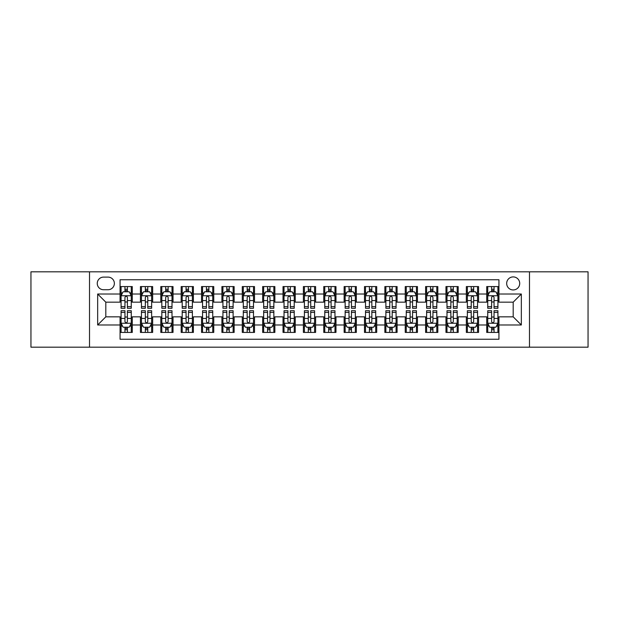 <?xml version="1.0" encoding="UTF-8"?>
<svg xmlns="http://www.w3.org/2000/svg" width="619" height="619" viewBox="0 0 619 619"><rect width="100%" height="100%" fill="white"/><g stroke="black" fill="none" stroke-linecap="round" stroke-linejoin="round"><path stroke-width="0.93" d="M513.19 276.91A6.515 6.515 0 0 0 506.675 283.425A6.515 6.515 0 0 0 513.19 289.947A6.515 6.515 0 0 0 519.712 283.425A6.515 6.515 0 0 0 513.19 276.91M529.485 347.182L588.05 347.182L588.05 271.818L529.485 271.818L529.485 347.182L89.515 347.182L89.515 271.818L30.95 271.818L30.95 347.182L89.515 347.182M498.937 286.582L486.712 286.582L486.712 294.017L478.564 294.017L478.564 302.165L486.712 302.165L486.712 294.017M478.564 294.017L478.564 286.582L466.347 286.582L466.347 294.017L458.199 294.017L458.199 302.165L466.347 302.165L466.347 294.017M458.199 294.017L458.199 286.582L445.974 286.582L445.974 294.017L437.826 294.017L437.826 302.165L445.974 302.165L445.974 294.017M437.826 294.017L437.826 286.582L425.601 286.582L425.601 294.017L417.454 294.017L417.454 302.165L425.601 302.165L425.601 294.017M417.454 294.017L417.454 286.582L405.236 286.582L405.236 294.017L397.089 294.017L397.089 302.165L405.236 302.165L405.236 294.017M397.089 294.017L397.089 286.582L384.863 286.582L384.863 294.017L376.716 294.017L376.716 302.165L384.863 302.165L384.863 294.017M376.716 294.017L376.716 286.582L364.498 286.582L364.498 294.017L356.351 294.017L356.351 302.165L364.498 302.165L364.498 294.017M356.351 294.017L356.351 286.582L344.125 286.582L344.125 294.017L335.978 294.017L335.978 302.165L344.125 302.165L344.125 294.017M335.978 294.017L335.978 286.582L323.76 286.582L323.76 294.017L315.613 294.017L315.613 302.165L323.76 302.165L323.76 294.017M315.613 294.017L315.613 286.582L303.387 286.582L303.387 294.017L295.24 294.017L295.24 302.165L303.387 302.165L303.387 294.017M295.24 294.017L295.24 286.582L283.022 286.582L283.022 294.017L274.875 294.017L274.875 302.165L283.022 302.165L283.022 294.017M274.875 294.017L274.875 286.582L262.649 286.582L262.649 294.017L254.502 294.017L254.502 302.165L262.649 302.165L262.649 294.017M254.502 294.017L254.502 286.582L242.284 286.582L242.284 294.017L234.137 294.017L234.137 302.165L242.284 302.165L242.284 294.017M234.137 294.017L234.137 286.582L221.912 286.582L221.912 294.017L213.764 294.017L213.764 302.165L221.912 302.165L221.912 294.017M213.764 294.017L213.764 286.582L201.546 286.582L201.546 294.017L193.399 294.017L193.399 302.165L201.546 302.165L201.546 294.017M193.399 294.017L193.399 286.582L181.174 286.582L181.174 294.017L173.026 294.017L173.026 302.165L181.174 302.165L181.174 294.017M173.026 294.017L173.026 286.582L160.801 286.582L160.801 294.017L152.653 294.017L152.653 302.165L160.801 302.165L160.801 294.017M152.653 294.017L152.653 286.582L140.436 286.582L140.436 302.165L132.288 302.165L132.288 286.582L120.063 286.582M120.063 332.418L132.288 332.418L132.288 316.835L140.436 316.835L140.436 332.418L152.653 332.418L152.653 316.835L160.801 316.835L160.801 324.983L152.653 324.983M160.801 324.983L160.801 332.418L173.026 332.418L173.026 316.835L181.174 316.835L181.174 324.983L173.026 324.983M181.174 324.983L181.174 332.418L193.399 332.418L193.399 316.835L201.546 316.835L201.546 324.983L193.399 324.983M201.546 324.983L201.546 332.418L213.764 332.418L213.764 316.835L221.912 316.835L221.912 324.983L213.764 324.983M221.912 324.983L221.912 332.418L234.137 332.418L234.137 316.835L242.284 316.835L242.284 324.983L234.137 324.983M242.284 324.983L242.284 332.418L254.502 332.418L254.502 316.835L262.649 316.835L262.649 324.983L254.502 324.983M262.649 324.983L262.649 332.418L274.875 332.418L274.875 316.835L283.022 316.835L283.022 324.983L274.875 324.983M283.022 324.983L283.022 332.418L295.24 332.418L295.24 316.835L303.387 316.835L303.387 324.983L295.24 324.983M303.387 324.983L303.387 332.418L315.613 332.418L315.613 316.835L323.76 316.835L323.76 324.983L315.613 324.983M323.76 324.983L323.76 332.418L335.978 332.418L335.978 316.835L344.125 316.835L344.125 324.983L335.978 324.983M344.125 324.983L344.125 332.418L356.351 332.418L356.351 316.835L364.498 316.835L364.498 324.983L356.351 324.983M364.498 324.983L364.498 332.418L376.716 332.418L376.716 316.835L384.863 316.835L384.863 324.983L376.716 324.983M384.863 324.983L384.863 332.418L397.089 332.418L397.089 316.835L405.236 316.835L405.236 324.983L397.089 324.983M405.236 324.983L405.236 332.418L417.454 332.418L417.454 316.835L425.601 316.835L425.601 324.983L417.454 324.983M425.601 324.983L425.601 332.418L437.826 332.418L437.826 316.835L445.974 316.835L445.974 324.983L437.826 324.983M445.974 324.983L445.974 332.418L458.199 332.418L458.199 316.835L466.347 316.835L466.347 324.983L458.199 324.983M466.347 324.983L466.347 332.418L478.564 332.418L478.564 316.835L486.712 316.835L486.712 324.983L478.564 324.983M103.566 289.738L108.046 289.738A6.314 6.314 0 0 0 114.36 283.425A6.314 6.314 0 0 0 108.046 277.111L103.566 277.111A6.314 6.314 0 0 0 97.253 283.425A6.314 6.314 0 0 0 103.566 289.738M529.485 271.818L89.515 271.818M498.937 294.017L498.937 279.757L120.063 279.757L120.063 302.165L105.81 302.165L105.81 316.835L120.063 316.835L120.063 339.243L498.937 339.243L498.937 316.835L513.19 316.835L513.19 302.165L498.937 302.165L498.937 294.017L521.337 294.017L521.337 324.983L498.937 324.983M120.063 324.983L97.663 324.983L97.663 294.017L120.063 294.017M486.712 324.983L486.712 332.418L498.937 332.418M120.063 291.681L121.084 291.681M124.953 291.681L127.398 291.681M131.267 291.681L132.288 291.681M120.063 301.964L121.084 301.964M124.953 301.964L127.398 301.964M131.267 301.964L132.288 301.964M120.063 317.036L121.084 317.036M124.953 317.036L127.398 317.036M131.267 317.036L132.288 317.036M120.063 327.319L121.084 327.319M124.953 327.319L127.398 327.319M131.267 327.319L132.288 327.319M140.436 301.964L141.457 301.964M145.326 301.964L147.771 301.964M151.64 301.964L152.653 301.964M140.436 291.681L141.457 291.681M145.326 291.681L147.771 291.681M151.64 291.681L152.653 291.681M140.436 317.036L141.457 317.036M145.326 317.036L147.771 317.036M151.64 317.036L152.653 317.036M140.436 327.319L141.457 327.319M145.326 327.319L147.771 327.319M151.64 327.319L152.653 327.319M160.801 317.036L161.822 317.036M165.691 317.036L168.136 317.036M172.005 317.036L173.026 317.036M160.801 327.319L161.822 327.319M165.691 327.319L168.136 327.319M172.005 327.319L173.026 327.319M160.801 291.681L161.822 291.681M165.691 291.681L168.136 291.681M172.005 291.681L173.026 291.681M160.801 301.964L161.822 301.964M165.691 301.964L168.136 301.964M172.005 301.964L173.026 301.964M181.174 317.036L182.195 317.036M186.064 317.036L188.509 317.036M192.377 317.036L193.399 317.036M181.174 327.319L182.195 327.319M186.064 327.319L188.509 327.319M192.377 327.319L193.399 327.319M181.174 291.681L182.195 291.681M186.064 291.681L188.509 291.681M192.377 291.681L193.399 291.681M181.174 301.964L182.195 301.964M186.064 301.964L188.509 301.964M192.377 301.964L193.399 301.964M201.546 317.036L202.56 317.036M206.429 317.036L208.874 317.036M212.743 317.036L213.764 317.036M201.546 327.319L202.56 327.319M206.429 327.319L208.874 327.319M212.743 327.319L213.764 327.319M201.546 291.681L202.56 291.681M206.429 291.681L208.874 291.681M212.743 291.681L213.764 291.681M201.546 301.964L202.56 301.964M206.429 301.964L208.874 301.964M212.743 301.964L213.764 301.964M221.912 317.036L222.933 317.036M226.802 317.036L229.247 317.036M233.115 317.036L234.137 317.036M221.912 327.319L222.933 327.319M226.802 327.319L229.247 327.319M233.115 327.319L234.137 327.319M221.912 291.681L222.933 291.681M226.802 291.681L229.247 291.681M233.115 291.681L234.137 291.681M221.912 301.964L222.933 301.964M226.802 301.964L229.247 301.964M233.115 301.964L234.137 301.964M242.284 317.036L243.298 317.036M247.167 317.036L249.612 317.036M253.488 317.036L254.502 317.036M242.284 327.319L243.298 327.319M247.167 327.319L249.612 327.319M253.488 327.319L254.502 327.319M242.284 291.681L243.298 291.681M247.167 291.681L249.612 291.681M253.488 291.681L254.502 291.681M242.284 301.964L243.298 301.964M247.167 301.964L249.612 301.964M253.488 301.964L254.502 301.964M262.649 317.036L263.671 317.036M267.54 317.036L269.985 317.036M273.853 317.036L274.875 317.036M262.649 327.319L263.671 327.319M267.54 327.319L269.985 327.319M273.853 327.319L274.875 327.319M262.649 291.681L263.671 291.681M267.54 291.681L269.985 291.681M273.853 291.681L274.875 291.681M262.649 301.964L263.671 301.964M267.54 301.964L269.985 301.964M273.853 301.964L274.875 301.964M283.022 317.036L284.036 317.036M287.912 317.036L290.35 317.036M294.226 317.036L295.24 317.036M283.022 327.319L284.036 327.319M287.912 327.319L290.35 327.319M294.226 327.319L295.24 327.319M283.022 291.681L284.036 291.681M287.912 291.681L290.35 291.681M294.226 291.681L295.24 291.681M283.022 301.964L284.036 301.964M287.912 301.964L290.35 301.964M294.226 301.964L295.24 301.964M303.387 317.036L304.409 317.036M308.277 317.036L310.723 317.036M314.591 317.036L315.613 317.036M303.387 327.319L304.409 327.319M308.277 327.319L310.723 327.319M314.591 327.319L315.613 327.319M303.387 291.681L304.409 291.681M308.277 291.681L310.723 291.681M314.591 291.681L315.613 291.681M303.387 301.964L304.409 301.964M308.277 301.964L310.723 301.964M314.591 301.964L315.613 301.964M323.76 317.036L324.774 317.036M328.65 317.036L331.088 317.036M334.964 317.036L335.978 317.036M323.76 327.319L324.774 327.319M328.65 327.319L331.088 327.319M334.964 327.319L335.978 327.319M323.76 291.681L324.774 291.681M328.65 291.681L331.088 291.681M334.964 291.681L335.978 291.681M323.76 301.964L324.774 301.964M328.65 301.964L331.088 301.964M334.964 301.964L335.978 301.964M344.125 317.036L345.147 317.036M349.015 317.036L351.46 317.036M355.329 317.036L356.351 317.036M344.125 327.319L345.147 327.319M349.015 327.319L351.46 327.319M355.329 327.319L356.351 327.319M344.125 291.681L345.147 291.681M349.015 291.681L351.46 291.681M355.329 291.681L356.351 291.681M344.125 301.964L345.147 301.964M349.015 301.964L351.46 301.964M355.329 301.964L356.351 301.964M364.498 317.036L365.512 317.036M369.388 317.036L371.833 317.036M375.702 317.036L376.716 317.036M364.498 327.319L365.512 327.319M369.388 327.319L371.833 327.319M375.702 327.319L376.716 327.319M364.498 291.681L365.512 291.681M369.388 291.681L371.833 291.681M375.702 291.681L376.716 291.681M364.498 301.964L365.512 301.964M369.388 301.964L371.833 301.964M375.702 301.964L376.716 301.964M384.863 317.036L385.885 317.036M389.753 317.036L392.198 317.036M396.067 317.036L397.089 317.036M384.863 327.319L385.885 327.319M389.753 327.319L392.198 327.319M396.067 327.319L397.089 327.319M384.863 291.681L385.885 291.681M389.753 291.681L392.198 291.681M396.067 291.681L397.089 291.681M384.863 301.964L385.885 301.964M389.753 301.964L392.198 301.964M396.067 301.964L397.089 301.964M405.236 317.036L406.257 317.036M410.126 317.036L412.571 317.036M416.44 317.036L417.454 317.036M405.236 327.319L406.257 327.319M410.126 327.319L412.571 327.319M416.44 327.319L417.454 327.319M405.236 291.681L406.257 291.681M410.126 291.681L412.571 291.681M416.44 291.681L417.454 291.681M405.236 301.964L406.257 301.964M410.126 301.964L412.571 301.964M416.44 301.964L417.454 301.964M425.601 317.036L426.623 317.036M430.491 317.036L432.936 317.036M436.805 317.036L437.826 317.036M425.601 327.319L426.623 327.319M430.491 327.319L432.936 327.319M436.805 327.319L437.826 327.319M425.601 291.681L426.623 291.681M430.491 291.681L432.936 291.681M436.805 291.681L437.826 291.681M425.601 301.964L426.623 301.964M430.491 301.964L432.936 301.964M436.805 301.964L437.826 301.964M445.974 317.036L446.995 317.036M450.864 317.036L453.309 317.036M457.178 317.036L458.199 317.036M445.974 327.319L446.995 327.319M450.864 327.319L453.309 327.319M457.178 327.319L458.199 327.319M445.974 291.681L446.995 291.681M450.864 291.681L453.309 291.681M457.178 291.681L458.199 291.681M445.974 301.964L446.995 301.964M450.864 301.964L453.309 301.964M457.178 301.964L458.199 301.964M466.347 317.036L467.36 317.036M471.229 317.036L473.674 317.036M477.543 317.036L478.564 317.036M466.347 327.319L467.36 327.319M471.229 327.319L473.674 327.319M477.543 327.319L478.564 327.319M466.347 291.681L467.36 291.681M471.229 291.681L473.674 291.681M477.543 291.681L478.564 291.681M466.347 301.964L467.36 301.964M471.229 301.964L473.674 301.964M477.543 301.964L478.564 301.964M486.712 317.036L487.733 317.036M491.602 317.036L494.047 317.036M497.916 317.036L498.937 317.036M486.712 327.319L487.733 327.319M491.602 327.319L494.047 327.319M497.916 327.319L498.937 327.319M486.712 291.681L487.733 291.681M491.602 291.681L494.047 291.681M497.916 291.681L498.937 291.681M486.712 301.964L487.733 301.964M491.602 301.964L494.047 301.964M497.916 301.964L498.937 301.964M105.81 302.165L97.663 294.017M105.81 316.835L97.663 324.983M521.337 294.017L513.19 302.165M521.337 324.983L513.19 316.835M127.398 289.235L124.953 289.235M131.267 306.622L127.398 306.622L127.398 308.277L131.267 308.277L131.267 295.851L129.232 291.781L123.119 291.781L121.084 295.851L121.084 308.277L124.953 308.277L124.953 306.622L121.084 306.622M121.084 295.851L121.084 286.582M131.267 295.851L131.267 286.582M124.953 291.781L124.953 286.582M127.398 286.582L127.398 291.781M127.398 306.622L127.398 297.383C126.586 295.812 125.773 295.812 124.953 297.383L124.953 306.622M124.953 329.765L127.398 329.765M121.084 312.378L124.953 312.378L124.953 310.723L121.084 310.723L121.084 323.149L123.119 327.219L129.232 327.219L131.267 323.149L131.267 310.723L127.398 310.723L127.398 312.378L131.267 312.378M131.267 323.149L131.267 332.418M121.084 323.149L121.084 332.418M127.398 327.219L127.398 332.418M124.953 332.418L124.953 327.219M124.953 312.378L124.953 321.617C125.765 323.188 126.586 323.188 127.398 321.617L127.398 312.378M147.771 289.235L145.326 289.235M151.64 306.622L147.771 306.622L147.771 308.277L151.64 308.277L151.64 295.851L149.605 291.781L143.492 291.781L141.457 295.851L141.457 308.277L145.326 308.277L145.326 306.622L141.457 306.622M141.457 295.851L141.457 286.582M151.64 295.851L151.64 286.582M145.326 291.781L145.326 286.582M147.771 286.582L147.771 291.781M147.771 306.622L147.771 297.383C146.951 295.812 146.138 295.812 145.326 297.383L145.326 306.622M168.136 289.235L165.691 289.235M172.005 306.622L168.136 306.622L168.136 308.277L172.005 308.277L172.005 295.851L169.97 291.781L163.857 291.781L161.822 295.851L161.822 308.277L165.691 308.277L165.691 306.622L161.822 306.622M161.822 295.851L161.822 286.582M172.005 295.851L172.005 286.582M165.691 291.781L165.691 286.582M168.136 286.582L168.136 291.781M168.136 306.622L168.136 297.383C167.323 295.812 166.511 295.812 165.691 297.383L165.691 306.622M188.509 289.235L186.064 289.235M192.377 306.622L188.509 306.622L188.509 308.277L192.377 308.277L192.377 295.851L190.343 291.781L184.23 291.781L182.195 295.851L182.195 308.277L186.064 308.277L186.064 306.622L182.195 306.622M182.195 295.851L182.195 286.582M192.377 295.851L192.377 286.582M186.064 291.781L186.064 286.582M188.509 286.582L188.509 291.781M188.509 306.622L188.509 297.383C187.696 295.812 186.876 295.812 186.064 297.383L186.064 306.622M208.874 289.235L206.429 289.235M212.743 306.622L208.874 306.622L208.874 308.277L212.743 308.277L212.743 295.851L210.708 291.781L204.595 291.781L202.56 295.851L202.56 308.277L206.429 308.277L206.429 306.622L202.56 306.622M202.56 295.851L202.56 286.582M212.743 295.851L212.743 286.582M206.429 291.781L206.429 286.582M208.874 286.582L208.874 291.781M208.874 306.622L208.874 297.383C208.061 295.812 207.249 295.812 206.429 297.383L206.429 306.622M145.326 329.765L147.771 329.765M141.457 312.378L145.326 312.378L145.326 310.723L141.457 310.723L141.457 323.149L143.492 327.219L149.605 327.219L151.64 323.149L151.64 310.723L147.771 310.723L147.771 312.378L151.64 312.378M151.64 323.149L151.64 332.418M141.457 323.149L141.457 332.418M147.771 327.219L147.771 332.418M145.326 332.418L145.326 327.219M145.326 312.378L145.326 321.617C146.138 323.188 146.951 323.188 147.771 321.617L147.771 312.378M165.691 329.765L168.136 329.765M161.822 312.378L165.691 312.378L165.691 310.723L161.822 310.723L161.822 323.149L163.857 327.219L169.97 327.219L172.005 323.149L172.005 310.723L168.136 310.723L168.136 312.378L172.005 312.378M172.005 323.149L172.005 332.418M161.822 323.149L161.822 332.418M168.136 327.219L168.136 332.418M165.691 332.418L165.691 327.219M165.691 312.378L165.691 321.617C166.503 323.188 167.323 323.188 168.136 321.617L168.136 312.378M186.064 329.765L188.509 329.765M182.195 312.378L186.064 312.378L186.064 310.723L182.195 310.723L182.195 323.149L184.23 327.219L190.343 327.219L192.377 323.149L192.377 310.723L188.509 310.723L188.509 312.378L192.377 312.378M192.377 323.149L192.377 332.418M182.195 323.149L182.195 332.418M188.509 327.219L188.509 332.418M186.064 332.418L186.064 327.219M186.064 312.378L186.064 321.617C186.876 323.188 187.689 323.188 188.509 321.617L188.509 312.378M206.429 329.765L208.874 329.765M202.56 312.378L206.429 312.378L206.429 310.723L202.56 310.723L202.56 323.149L204.595 327.219L210.708 327.219L212.743 323.149L212.743 310.723L208.874 310.723L208.874 312.378L212.743 312.378M212.743 323.149L212.743 332.418M202.56 323.149L202.56 332.418M208.874 327.219L208.874 332.418M206.429 332.418L206.429 327.219M206.429 312.378L206.429 321.617C207.249 323.188 208.061 323.188 208.874 321.617L208.874 312.378M229.247 289.235L226.802 289.235M233.115 306.622L229.247 306.622L229.247 308.277L233.115 308.277L233.115 295.851L231.08 291.781L224.968 291.781L222.933 295.851L222.933 308.277L226.802 308.277L226.802 306.622L222.933 306.622M222.933 295.851L222.933 286.582M233.115 295.851L233.115 286.582M226.802 291.781L226.802 286.582M229.247 286.582L229.247 291.781M229.247 306.622L229.247 297.383C228.434 295.812 227.614 295.812 226.802 297.383L226.802 306.622M226.802 329.765L229.247 329.765M222.933 312.378L226.802 312.378L226.802 310.723L222.933 310.723L222.933 323.149L224.968 327.219L231.08 327.219L233.115 323.149L233.115 310.723L229.247 310.723L229.247 312.378L233.115 312.378M233.115 323.149L233.115 332.418M222.933 323.149L222.933 332.418M229.247 327.219L229.247 332.418M226.802 332.418L226.802 327.219M226.802 312.378L226.802 321.617C227.614 323.188 228.426 323.188 229.247 321.617L229.247 312.378M249.612 289.235L247.167 289.235M253.488 306.622L249.612 306.622L249.612 308.277L253.488 308.277L253.488 295.851L251.446 291.781L245.333 291.781L243.298 295.851L243.298 308.277L247.167 308.277L247.167 306.622L243.298 306.622M243.298 295.851L243.298 286.582M253.488 295.851L253.488 286.582M247.167 291.781L247.167 286.582M249.612 286.582L249.612 291.781M249.612 306.622L249.612 297.383C248.799 295.812 247.987 295.812 247.167 297.383L247.167 306.622M247.167 329.765L249.612 329.765M243.298 312.378L247.167 312.378L247.167 310.723L243.298 310.723L243.298 323.149L245.333 327.219L251.446 327.219L253.488 323.149L253.488 310.723L249.612 310.723L249.612 312.378L253.488 312.378M253.488 323.149L253.488 332.418M243.298 323.149L243.298 332.418M249.612 327.219L249.612 332.418M247.167 332.418L247.167 327.219M247.167 312.378L247.167 321.617C247.987 323.188 248.799 323.188 249.612 321.617L249.612 312.378M269.985 289.235L267.54 289.235M273.853 306.622L269.985 306.622L269.985 308.277L273.853 308.277L273.853 295.851L271.818 291.781L265.706 291.781L263.671 295.851L263.671 308.277L267.54 308.277L267.54 306.622L263.671 306.622M263.671 295.851L263.671 286.582M273.853 295.851L273.853 286.582M267.54 291.781L267.54 286.582M269.985 286.582L269.985 291.781M269.985 306.622L269.985 297.383C269.172 295.812 268.352 295.812 267.54 297.383L267.54 306.622M267.54 329.765L269.985 329.765M263.671 312.378L267.54 312.378L267.54 310.723L263.671 310.723L263.671 323.149L265.706 327.219L271.818 327.219L273.853 323.149L273.853 310.723L269.985 310.723L269.985 312.378L273.853 312.378M273.853 323.149L273.853 332.418M263.671 323.149L263.671 332.418M269.985 327.219L269.985 332.418M267.54 332.418L267.54 327.219M267.54 312.378L267.54 321.617C268.352 323.188 269.164 323.188 269.985 321.617L269.985 312.378M290.35 289.235L287.912 289.235M294.226 306.622L290.35 306.622L290.35 308.277L294.226 308.277L294.226 295.851L292.183 291.781L286.079 291.781L284.036 295.851L284.036 308.277L287.912 308.277L287.912 306.622L284.036 306.622M284.036 295.851L284.036 286.582M294.226 295.851L294.226 286.582M287.912 291.781L287.912 286.582M290.35 286.582L290.35 291.781M290.35 306.622L290.35 297.383C289.537 295.812 288.725 295.812 287.912 297.383L287.912 306.622M287.912 329.765L290.35 329.765M284.036 312.378L287.912 312.378L287.912 310.723L284.036 310.723L284.036 323.149L286.079 327.219L292.183 327.219L294.226 323.149L294.226 310.723L290.35 310.723L290.35 312.378L294.226 312.378M294.226 323.149L294.226 332.418M284.036 323.149L284.036 332.418M290.35 327.219L290.35 332.418M287.912 332.418L287.912 327.219M287.912 312.378L287.912 321.617C288.725 323.188 289.537 323.188 290.35 321.617L290.35 312.378M310.723 289.235L308.277 289.235M314.591 306.622L310.723 306.622L310.723 308.277L314.591 308.277L314.591 295.851L312.556 291.781L306.444 291.781L304.409 295.851L304.409 308.277L308.277 308.277L308.277 306.622L304.409 306.622M304.409 295.851L304.409 286.582M314.591 295.851L314.591 286.582M308.277 291.781L308.277 286.582M310.723 286.582L310.723 291.781M310.723 306.622L310.723 297.383C309.91 295.812 309.09 295.812 308.277 297.383L308.277 306.622M308.277 329.765L310.723 329.765M304.409 312.378L308.277 312.378L308.277 310.723L304.409 310.723L304.409 323.149L306.444 327.219L312.556 327.219L314.591 323.149L314.591 310.723L310.723 310.723L310.723 312.378L314.591 312.378M314.591 323.149L314.591 332.418M304.409 323.149L304.409 332.418M310.723 327.219L310.723 332.418M308.277 332.418L308.277 327.219M308.277 312.378L308.277 321.617C309.09 323.188 309.91 323.188 310.723 321.617L310.723 312.378M331.088 289.235L328.65 289.235M334.964 306.622L331.088 306.622L331.088 308.277L334.964 308.277L334.964 295.851L332.921 291.781L326.817 291.781L324.774 295.851L324.774 308.277L328.65 308.277L328.65 306.622L324.774 306.622M324.774 295.851L324.774 286.582M334.964 295.851L334.964 286.582M328.65 291.781L328.65 286.582M331.088 286.582L331.088 291.781M331.088 306.622L331.088 297.383C330.275 295.812 329.463 295.812 328.65 297.383L328.65 306.622M328.65 329.765L331.088 329.765M324.774 312.378L328.65 312.378L328.65 310.723L324.774 310.723L324.774 323.149L326.817 327.219L332.921 327.219L334.964 323.149L334.964 310.723L331.088 310.723L331.088 312.378L334.964 312.378M334.964 323.149L334.964 332.418M324.774 323.149L324.774 332.418M331.088 327.219L331.088 332.418M328.65 332.418L328.65 327.219M328.65 312.378L328.65 321.617C329.463 323.188 330.275 323.188 331.088 321.617L331.088 312.378M351.46 289.235L349.015 289.235M355.329 306.622L351.46 306.622L351.46 308.277L355.329 308.277L355.329 295.851L353.294 291.781L347.182 291.781L345.147 295.851L345.147 308.277L349.015 308.277L349.015 306.622L345.147 306.622M345.147 295.851L345.147 286.582M355.329 295.851L355.329 286.582M349.015 291.781L349.015 286.582M351.46 286.582L351.46 291.781M351.46 306.622L351.46 297.383C350.648 295.812 349.836 295.812 349.015 297.383L349.015 306.622M349.015 329.765L351.46 329.765M345.147 312.378L349.015 312.378L349.015 310.723L345.147 310.723L345.147 323.149L347.182 327.219L353.294 327.219L355.329 323.149L355.329 310.723L351.46 310.723L351.46 312.378L355.329 312.378M355.329 323.149L355.329 332.418M345.147 323.149L345.147 332.418M351.46 327.219L351.46 332.418M349.015 332.418L349.015 327.219M349.015 312.378L349.015 321.617C349.828 323.188 350.648 323.188 351.46 321.617L351.46 312.378M371.833 289.235L369.388 289.235M375.702 306.622L371.833 306.622L371.833 308.277L375.702 308.277L375.702 295.851L373.667 291.781L367.554 291.781L365.512 295.851L365.512 308.277L369.388 308.277L369.388 306.622L365.512 306.622M365.512 295.851L365.512 286.582M375.702 295.851L375.702 286.582M369.388 291.781L369.388 286.582M371.833 286.582L371.833 291.781M371.833 306.622L371.833 297.383C371.013 295.812 370.201 295.812 369.388 297.383L369.388 306.622M369.388 329.765L371.833 329.765M365.512 312.378L369.388 312.378L369.388 310.723L365.512 310.723L365.512 323.149L367.554 327.219L373.667 327.219L375.702 323.149L375.702 310.723L371.833 310.723L371.833 312.378L375.702 312.378M375.702 323.149L375.702 332.418M365.512 323.149L365.512 332.418M371.833 327.219L371.833 332.418M369.388 332.418L369.388 327.219M369.388 312.378L369.388 321.617C370.201 323.188 371.013 323.188 371.833 321.617L371.833 312.378M392.198 289.235L389.753 289.235M396.067 306.622L392.198 306.622L392.198 308.277L396.067 308.277L396.067 295.851L394.032 291.781L387.92 291.781L385.885 295.851L385.885 308.277L389.753 308.277L389.753 306.622L385.885 306.622M385.885 295.851L385.885 286.582M396.067 295.851L396.067 286.582M389.753 291.781L389.753 286.582M392.198 286.582L392.198 291.781M392.198 306.622L392.198 297.383C391.386 295.812 390.574 295.812 389.753 297.383L389.753 306.622M389.753 329.765L392.198 329.765M385.885 312.378L389.753 312.378L389.753 310.723L385.885 310.723L385.885 323.149L387.92 327.219L394.032 327.219L396.067 323.149L396.067 310.723L392.198 310.723L392.198 312.378L396.067 312.378M396.067 323.149L396.067 332.418M385.885 323.149L385.885 332.418M392.198 327.219L392.198 332.418M389.753 332.418L389.753 327.219M389.753 312.378L389.753 321.617C390.566 323.188 391.386 323.188 392.198 321.617L392.198 312.378M412.571 289.235L410.126 289.235M416.44 306.622L412.571 306.622L412.571 308.277L416.44 308.277L416.44 295.851L414.405 291.781L408.292 291.781L406.257 295.851L406.257 308.277L410.126 308.277L410.126 306.622L406.257 306.622M406.257 295.851L406.257 286.582M416.44 295.851L416.44 286.582M410.126 291.781L410.126 286.582M412.571 286.582L412.571 291.781M412.571 306.622L412.571 297.383C411.751 295.812 410.939 295.812 410.126 297.383L410.126 306.622M410.126 329.765L412.571 329.765M406.257 312.378L410.126 312.378L410.126 310.723L406.257 310.723L406.257 323.149L408.292 327.219L414.405 327.219L416.44 323.149L416.44 310.723L412.571 310.723L412.571 312.378L416.44 312.378M416.44 323.149L416.44 332.418M406.257 323.149L406.257 332.418M412.571 327.219L412.571 332.418M410.126 332.418L410.126 327.219M410.126 312.378L410.126 321.617C410.939 323.188 411.751 323.188 412.571 321.617L412.571 312.378M432.936 289.235L430.491 289.235M436.805 306.622L432.936 306.622L432.936 308.277L436.805 308.277L436.805 295.851L434.77 291.781L428.658 291.781L426.623 295.851L426.623 308.277L430.491 308.277L430.491 306.622L426.623 306.622M426.623 295.851L426.623 286.582M436.805 295.851L436.805 286.582M430.491 291.781L430.491 286.582M432.936 286.582L432.936 291.781M432.936 306.622L432.936 297.383C432.124 295.812 431.311 295.812 430.491 297.383L430.491 306.622M430.491 329.765L432.936 329.765M426.623 312.378L430.491 312.378L430.491 310.723L426.623 310.723L426.623 323.149L428.658 327.219L434.77 327.219L436.805 323.149L436.805 310.723L432.936 310.723L432.936 312.378L436.805 312.378M436.805 323.149L436.805 332.418M426.623 323.149L426.623 332.418M432.936 327.219L432.936 332.418M430.491 332.418L430.491 327.219M430.491 312.378L430.491 321.617C431.304 323.188 432.124 323.188 432.936 321.617L432.936 312.378M453.309 289.235L450.864 289.235M457.178 306.622L453.309 306.622L453.309 308.277L457.178 308.277L457.178 295.851L455.143 291.781L449.03 291.781L446.995 295.851L446.995 308.277L450.864 308.277L450.864 306.622L446.995 306.622M446.995 295.851L446.995 286.582M457.178 295.851L457.178 286.582M450.864 291.781L450.864 286.582M453.309 286.582L453.309 291.781M453.309 306.622L453.309 297.383C452.497 295.812 451.677 295.812 450.864 297.383L450.864 306.622M450.864 329.765L453.309 329.765M446.995 312.378L450.864 312.378L450.864 310.723L446.995 310.723L446.995 323.149L449.03 327.219L455.143 327.219L457.178 323.149L457.178 310.723L453.309 310.723L453.309 312.378L457.178 312.378M457.178 323.149L457.178 332.418M446.995 323.149L446.995 332.418M453.309 327.219L453.309 332.418M450.864 332.418L450.864 327.219M450.864 312.378L450.864 321.617C451.677 323.188 452.489 323.188 453.309 321.617L453.309 312.378M473.674 289.235L471.229 289.235M477.543 306.622L473.674 306.622L473.674 308.277L477.543 308.277L477.543 295.851L475.508 291.781L469.395 291.781L467.36 295.851L467.36 308.277L471.229 308.277L471.229 306.622L467.36 306.622M467.36 295.851L467.36 286.582M477.543 295.851L477.543 286.582M471.229 291.781L471.229 286.582M473.674 286.582L473.674 291.781M473.674 306.622L473.674 297.383C472.862 295.812 472.049 295.812 471.229 297.383L471.229 306.622M471.229 329.765L473.674 329.765M467.36 312.378L471.229 312.378L471.229 310.723L467.36 310.723L467.36 323.149L469.395 327.219L475.508 327.219L477.543 323.149L477.543 310.723L473.674 310.723L473.674 312.378L477.543 312.378M477.543 323.149L477.543 332.418M467.36 323.149L467.36 332.418M473.674 327.219L473.674 332.418M471.229 332.418L471.229 327.219M471.229 312.378L471.229 321.617C472.049 323.188 472.862 323.188 473.674 321.617L473.674 312.378M494.047 289.235L491.602 289.235M497.916 306.622L494.047 306.622L494.047 308.277L497.916 308.277L497.916 295.851L495.881 291.781L489.768 291.781L487.733 295.851L487.733 308.277L491.602 308.277L491.602 306.622L487.733 306.622M487.733 295.851L487.733 286.582M497.916 295.851L497.916 286.582M491.602 291.781L491.602 286.582M494.047 286.582L494.047 291.781M494.047 306.622L494.047 297.383C493.235 295.812 492.415 295.812 491.602 297.383L491.602 306.622M491.602 329.765L494.047 329.765M487.733 312.378L491.602 312.378L491.602 310.723L487.733 310.723L487.733 323.149L489.768 327.219L495.881 327.219L497.916 323.149L497.916 310.723L494.047 310.723L494.047 312.378L497.916 312.378M497.916 323.149L497.916 332.418M487.733 323.149L487.733 332.418M494.047 327.219L494.047 332.418M491.602 332.418L491.602 327.219M491.602 312.378L491.602 321.617C492.415 323.188 493.227 323.188 494.047 321.617L494.047 312.378M140.436 324.983L132.288 324.983M140.436 294.017L132.288 294.017M131.22 295.75L121.138 295.75M121.084 292.903L122.562 292.903M129.789 292.903L131.267 292.903M124.953 300.571L121.084 300.571M131.267 300.571L127.398 300.571M127.398 290.528L124.953 290.528M121.138 323.25L131.22 323.25M131.267 326.097L129.789 326.097M122.562 326.097L121.084 326.097M127.398 318.429L131.267 318.429M121.084 318.429L124.953 318.429M124.953 328.472L127.398 328.472M151.585 295.75L141.503 295.75M141.457 292.903L142.927 292.903M150.162 292.903L151.64 292.903M145.326 300.571L141.457 300.571M151.64 300.571L147.771 300.571M147.771 290.528L145.326 290.528M171.958 295.75L161.876 295.75M161.822 292.903L163.3 292.903M170.535 292.903L172.005 292.903M165.691 300.571L161.822 300.571M172.005 300.571L168.136 300.571M168.136 290.528L165.691 290.528M192.323 295.75L182.241 295.75M182.195 292.903L183.665 292.903M190.9 292.903L192.377 292.903M186.064 300.571L182.195 300.571M192.377 300.571L188.509 300.571M188.509 290.528L186.064 290.528M212.696 295.75L202.614 295.75M202.56 292.903L204.038 292.903M211.272 292.903L212.743 292.903M206.429 300.571L202.56 300.571M212.743 300.571L208.874 300.571M208.874 290.528L206.429 290.528M141.503 323.25L151.585 323.25M151.64 326.097L150.162 326.097M142.927 326.097L141.457 326.097M147.771 318.429L151.64 318.429M141.457 318.429L145.326 318.429M145.326 328.472L147.771 328.472M161.876 323.25L171.958 323.25M172.005 326.097L170.535 326.097M163.3 326.097L161.822 326.097M168.136 318.429L172.005 318.429M161.822 318.429L165.691 318.429M165.691 328.472L168.136 328.472M182.241 323.25L192.323 323.25M192.377 326.097L190.9 326.097M183.665 326.097L182.195 326.097M188.509 318.429L192.377 318.429M182.195 318.429L186.064 318.429M186.064 328.472L188.509 328.472M202.614 323.25L212.696 323.25M212.743 326.097L211.272 326.097M204.038 326.097L202.56 326.097M208.874 318.429L212.743 318.429M202.56 318.429L206.429 318.429M206.429 328.472L208.874 328.472M233.061 295.75L222.979 295.75M222.933 292.903L224.411 292.903M231.638 292.903L233.115 292.903M226.802 300.571L222.933 300.571M233.115 300.571L229.247 300.571M229.247 290.528L226.802 290.528M222.979 323.25L233.061 323.25M233.115 326.097L231.638 326.097M224.411 326.097L222.933 326.097M229.247 318.429L233.115 318.429M222.933 318.429L226.802 318.429M226.802 328.472L229.247 328.472M253.434 295.75L243.352 295.75M243.298 292.903L244.776 292.903M252.01 292.903L253.488 292.903M247.167 300.571L243.298 300.571M253.488 300.571L249.612 300.571M249.612 290.528L247.167 290.528M243.352 323.25L253.434 323.25M253.488 326.097L252.01 326.097M244.776 326.097L243.298 326.097M249.612 318.429L253.488 318.429M243.298 318.429L247.167 318.429M247.167 328.472L249.612 328.472M273.799 295.75L263.717 295.75M263.671 292.903L265.149 292.903M272.375 292.903L273.853 292.903M267.54 300.571L263.671 300.571M273.853 300.571L269.985 300.571M269.985 290.528L267.54 290.528M263.717 323.25L273.799 323.25M273.853 326.097L272.375 326.097M265.149 326.097L263.671 326.097M269.985 318.429L273.853 318.429M263.671 318.429L267.54 318.429M267.54 328.472L269.985 328.472M294.172 295.75L284.09 295.75M284.036 292.903L285.514 292.903M292.748 292.903L294.226 292.903M287.912 300.571L284.036 300.571M294.226 300.571L290.35 300.571M290.35 290.528L287.912 290.528M284.09 323.25L294.172 323.25M294.226 326.097L292.748 326.097M285.514 326.097L284.036 326.097M290.35 318.429L294.226 318.429M284.036 318.429L287.912 318.429M287.912 328.472L290.35 328.472M314.545 295.75L304.455 295.75M304.409 292.903L305.887 292.903M313.113 292.903L314.591 292.903M308.277 300.571L304.409 300.571M314.591 300.571L310.723 300.571M310.723 290.528L308.277 290.528M304.455 323.25L314.545 323.25M314.591 326.097L313.113 326.097M305.887 326.097L304.409 326.097M310.723 318.429L314.591 318.429M304.409 318.429L308.277 318.429M308.277 328.472L310.723 328.472M334.91 295.75L324.828 295.75M324.774 292.903L326.252 292.903M333.486 292.903L334.964 292.903M328.65 300.571L324.774 300.571M334.964 300.571L331.088 300.571M331.088 290.528L328.65 290.528M324.828 323.25L334.91 323.25M334.964 326.097L333.486 326.097M326.252 326.097L324.774 326.097M331.088 318.429L334.964 318.429M324.774 318.429L328.65 318.429M328.65 328.472L331.088 328.472M355.283 295.75L345.201 295.75M345.147 292.903L346.625 292.903M353.851 292.903L355.329 292.903M349.015 300.571L345.147 300.571M355.329 300.571L351.46 300.571M351.46 290.528L349.015 290.528M345.201 323.25L355.283 323.25M355.329 326.097L353.851 326.097M346.625 326.097L345.147 326.097M351.46 318.429L355.329 318.429M345.147 318.429L349.015 318.429M349.015 328.472L351.46 328.472M375.648 295.75L365.566 295.75M365.512 292.903L366.99 292.903M374.224 292.903L375.702 292.903M369.388 300.571L365.512 300.571M375.702 300.571L371.833 300.571M371.833 290.528L369.388 290.528M365.566 323.25L375.648 323.25M375.702 326.097L374.224 326.097M366.99 326.097L365.512 326.097M371.833 318.429L375.702 318.429M365.512 318.429L369.388 318.429M369.388 328.472L371.833 328.472M396.021 295.75L385.939 295.75M385.885 292.903L387.362 292.903M394.589 292.903L396.067 292.903M389.753 300.571L385.885 300.571M396.067 300.571L392.198 300.571M392.198 290.528L389.753 290.528M385.939 323.25L396.021 323.25M396.067 326.097L394.589 326.097M387.362 326.097L385.885 326.097M392.198 318.429L396.067 318.429M385.885 318.429L389.753 318.429M389.753 328.472L392.198 328.472M416.386 295.75L406.304 295.75M406.257 292.903L407.728 292.903M414.962 292.903L416.44 292.903M410.126 300.571L406.257 300.571M416.44 300.571L412.571 300.571M412.571 290.528L410.126 290.528M406.304 323.25L416.386 323.25M416.44 326.097L414.962 326.097M407.728 326.097L406.257 326.097M412.571 318.429L416.44 318.429M406.257 318.429L410.126 318.429M410.126 328.472L412.571 328.472M436.759 295.75L426.677 295.75M426.623 292.903L428.1 292.903M435.335 292.903L436.805 292.903M430.491 300.571L426.623 300.571M436.805 300.571L432.936 300.571M432.936 290.528L430.491 290.528M426.677 323.25L436.759 323.25M436.805 326.097L435.335 326.097M428.1 326.097L426.623 326.097M432.936 318.429L436.805 318.429M426.623 318.429L430.491 318.429M430.491 328.472L432.936 328.472M457.124 295.75L447.042 295.75M446.995 292.903L448.466 292.903M455.7 292.903L457.178 292.903M450.864 300.571L446.995 300.571M457.178 300.571L453.309 300.571M453.309 290.528L450.864 290.528M447.042 323.25L457.124 323.25M457.178 326.097L455.7 326.097M448.466 326.097L446.995 326.097M453.309 318.429L457.178 318.429M446.995 318.429L450.864 318.429M450.864 328.472L453.309 328.472M477.497 295.75L467.415 295.75M467.36 292.903L468.838 292.903M476.073 292.903L477.543 292.903M471.229 300.571L467.36 300.571M477.543 300.571L473.674 300.571M473.674 290.528L471.229 290.528M467.415 323.25L477.497 323.25M477.543 326.097L476.073 326.097M468.838 326.097L467.36 326.097M473.674 318.429L477.543 318.429M467.36 318.429L471.229 318.429M471.229 328.472L473.674 328.472M497.862 295.75L487.78 295.75M487.733 292.903L489.211 292.903M496.438 292.903L497.916 292.903M491.602 300.571L487.733 300.571M497.916 300.571L494.047 300.571M494.047 290.528L491.602 290.528M487.78 323.25L497.862 323.25M497.916 326.097L496.438 326.097M489.211 326.097L487.733 326.097M494.047 318.429L497.916 318.429M487.733 318.429L491.602 318.429M491.602 328.472L494.047 328.472"/></g></svg>
